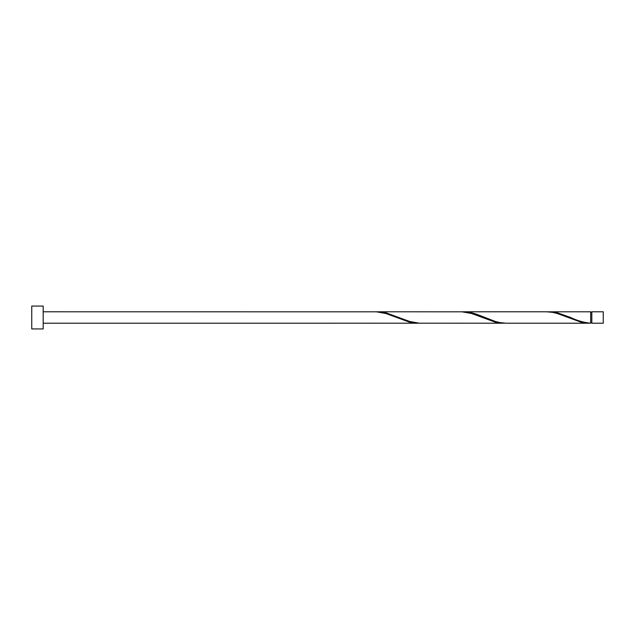 <?xml version="1.0" encoding="UTF-8"?>
<svg xmlns="http://www.w3.org/2000/svg" width="635" height="635" viewBox="0 0 635 635"><rect width="100%" height="100%" fill="white"/><g stroke="black" fill="none" stroke-linecap="round" stroke-linejoin="round"><path stroke-width="0.95" d="M603.25 317.5L603.25 323.215L591.82 323.215L591.82 311.785L603.25 311.785L603.25 317.5M43.18 317.5L43.18 328.93L31.75 328.93L31.75 306.07L43.18 306.07L43.18 317.5M43.18 311.785L376.365 311.817L385.889 313.507L409.702 322.223L419.227 323.183M333.502 323.183L417.87 323.215M589.32 323.215L506.309 323.215L500.189 322.651L495.427 321.493L476.377 314.166L471.614 312.777L463.447 311.785L546.457 311.785L552.577 312.349L557.339 313.507L581.152 322.223L590.677 323.183L590.677 311.785L547.814 311.817M590.677 323.183C583.986 322.604 577.294 320.707 570.619 317.5L557.339 312.777L549.172 311.785M503.595 323.215L419.227 323.183L409.702 321.493L385.889 312.777L377.722 311.785L462.089 311.817L471.614 313.507L495.427 322.223L504.952 323.183M463.447 311.785L462.089 311.817M377.722 311.785L376.365 311.817M591.82 322.644L590.677 322.644M333.502 323.215L43.18 323.215M591.82 312.356L590.677 312.356"/></g></svg>
